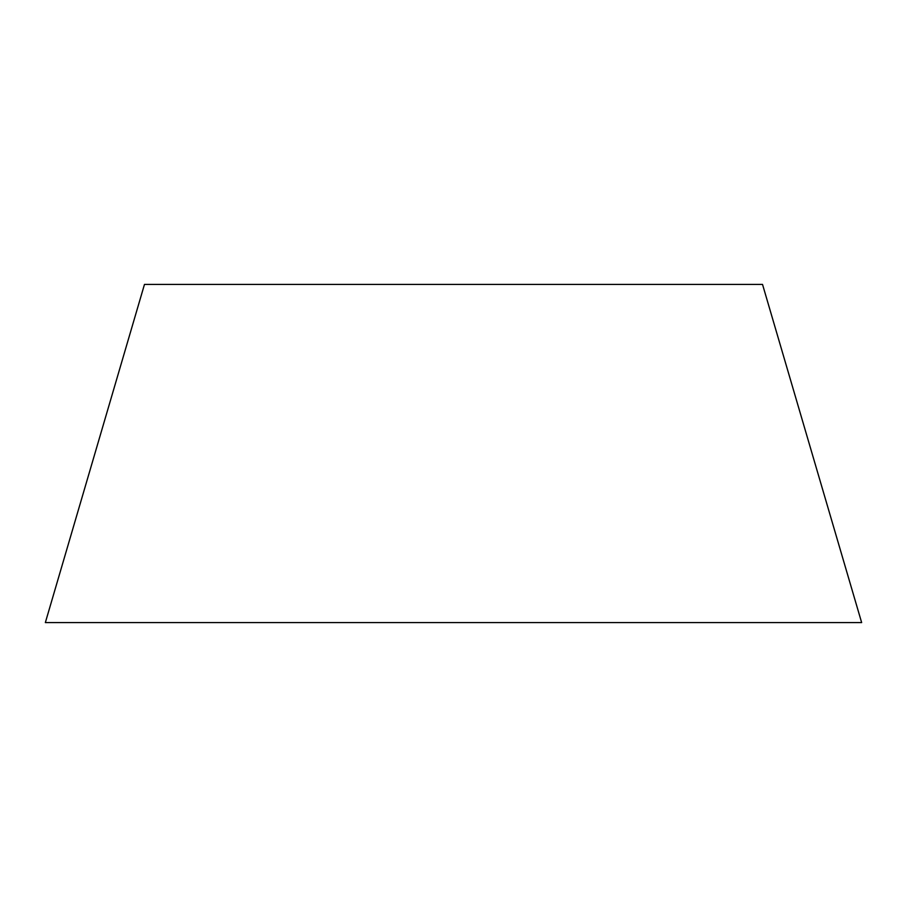 <?xml version="1.0" encoding="UTF-8"?>
<svg xmlns="http://www.w3.org/2000/svg" width="907" height="907" viewBox="0 0 907 907"><rect width="100%" height="100%" fill="white"/><g stroke="black" fill="none" stroke-linecap="round" stroke-linejoin="round"><path stroke-width="1.36" d="M144.474 284.413L762.526 284.413L861.65 622.587L45.35 622.587L144.474 284.413"/></g></svg>
